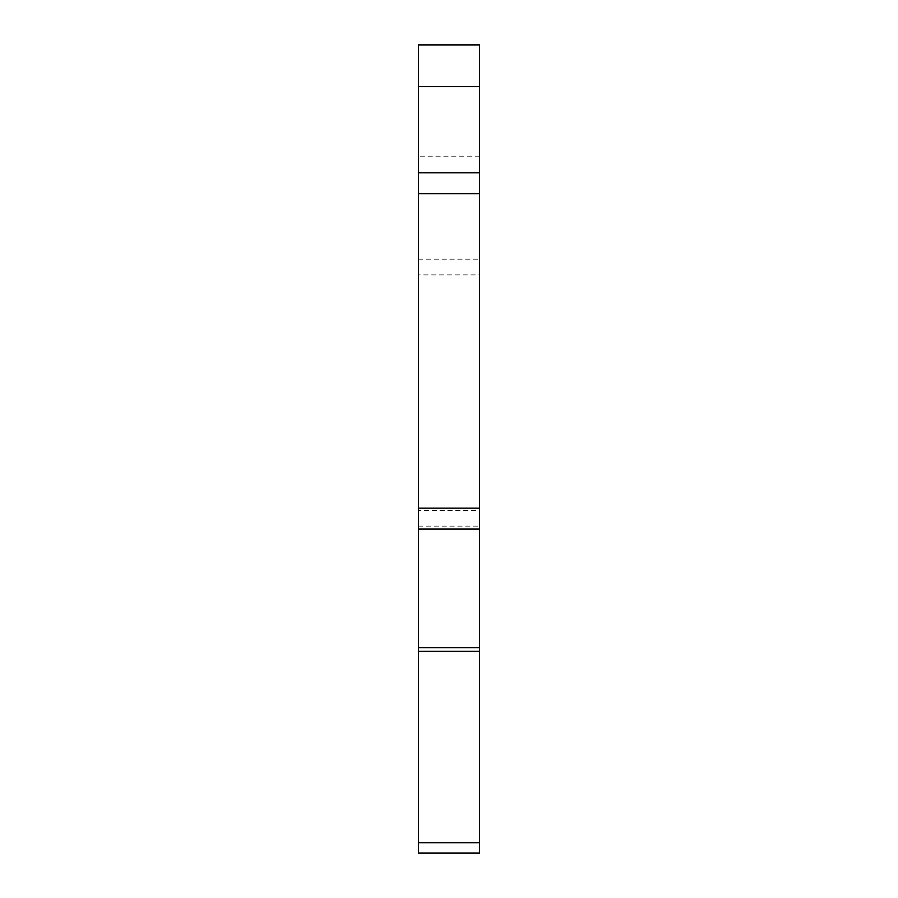 <?xml version="1.0" encoding="UTF-8"?>
<svg xmlns="http://www.w3.org/2000/svg" width="898" height="898" viewBox="0 0 898 898"><rect width="100%" height="100%" fill="white"/><g stroke="black" fill="none" stroke-linecap="round" stroke-linejoin="round"><path stroke-width="0.67" stroke-dasharray="4.49 3.37" d="M479.599 647.739L418.401 647.739L418.401 510.423L479.599 510.423L479.599 853.1L418.401 853.1L418.401 842.784L479.599 842.784M479.599 274.9L479.599 44.9L418.401 44.9L418.401 274.9L479.599 274.9L479.599 510.423M418.401 647.739L418.401 842.784M418.401 274.9L418.401 510.423M418.401 526.127L479.599 526.127M479.599 651.342L418.401 651.342M418.401 259.196L479.599 259.196M479.599 156.185L418.401 156.185"/><path stroke-width="1.35" d="M418.401 193.732L418.401 529.09L479.599 529.09L479.599 44.9L418.401 44.9L418.401 193.732L479.599 193.732M479.599 651.342L418.401 651.342L418.401 842.784L479.599 842.784L479.599 529.09M418.401 651.342L418.401 529.09M479.599 842.784L479.599 853.1L418.401 853.1L418.401 842.784M418.401 508.133L479.599 508.133M479.599 647.739L418.401 647.739M418.401 172.775L479.599 172.775M479.599 86.635L418.401 86.635"/></g></svg>
